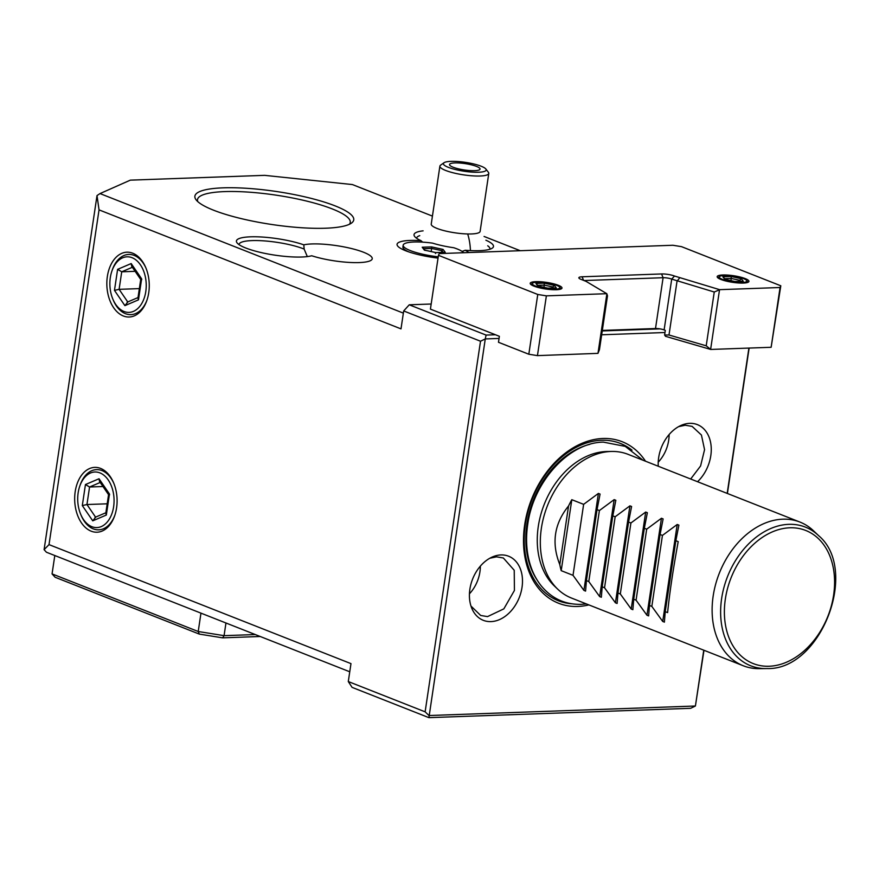 <?xml version="1.0" encoding="UTF-8"?>
<svg xmlns="http://www.w3.org/2000/svg" width="879" height="879" viewBox="0 0 879 879"><rect width="100%" height="100%" fill="white"/><g stroke="black" fill="none" stroke-linecap="round" stroke-linejoin="round"><path stroke-width="1.32" d="M432.424 216.102L352.424 184.568L264.623 175.35L130.334 180.14L100.019 193.578L97.009 195.588L99.041 209.872L401 328.878L403.681 310.946L409.251 304.804L431.182 304.013M484.076 236.462L520.247 250.713M100.019 193.578L403.351 313.122M325.549 228.221A80.319 16.657 -171.5 0 1 196.171 199.918A80.319 16.657 -171.5 0 1 223.09 187.842A80.319 16.657 -171.5 0 1 316.363 199.753A80.319 16.657 -171.5 0 1 351.424 223.123A80.319 16.657 -171.5 0 1 325.549 228.221M468.859 252.548A37.072 7.691 8.5 0 0 465.211 250.273L462.09 251.394M422.623 242.143L420.986 240.659A37.072 7.691 8.5 0 0 410.086 240.439A37.072 7.691 8.5 0 0 397.66 246.021A37.072 7.691 8.5 0 0 438.039 258.096M420.986 240.659A40.159 8.329 -171.5 0 1 414.679 236.528A40.159 8.329 -171.5 0 1 423.118 230.836M485.9 240.22A40.159 8.329 -171.5 0 1 492.306 248.131A40.159 8.329 -171.5 0 1 465.211 250.273M303.826 244.834A37.072 7.691 -171.5 0 1 311.935 243.944A37.072 7.691 -171.5 0 1 354.984 249.449A37.072 7.691 -171.5 0 1 371.169 260.228A37.072 7.691 -171.5 0 1 359.214 262.579A37.072 7.691 -171.5 0 1 311.704 255.756A40.159 8.329 -171.5 0 1 270.6 254.46A40.159 8.329 -171.5 0 1 237.066 242.868A40.159 8.329 -171.5 0 1 257.393 236.814A40.159 8.329 -171.5 0 1 303.826 244.834L304.134 249.065L307.32 256.591M480.516 341.228L485.274 338.931L428.908 717.649L352.072 687.367L348.293 681.555L425.128 711.836L480.516 341.228L403.681 310.946M99.041 209.872L49.015 544.617L350.974 663.623L348.293 681.555M91.196 531.18A32.435 21.195 88 0 1 75.198 491.636A32.435 21.195 88 0 1 100.58 468.408A32.435 21.195 88 0 1 113.589 482.769A32.435 21.195 88 0 1 114.753 515.512A32.435 21.195 88 0 1 91.196 531.18M123.357 315.979A32.435 21.195 88 0 1 107.359 276.445A32.435 21.195 88 0 1 132.74 253.218A32.435 21.195 88 0 1 145.749 267.579A32.435 21.195 88 0 1 146.914 300.31A32.435 21.195 88 0 1 123.357 315.979M97.009 195.588L44.093 549.661L46.422 552.232L349.754 671.787M428.908 717.649L690.652 708.309L695.41 706.013L703.98 650.273M727.405 493.482L749.139 348.073M49.015 544.617L44.093 549.661M425.128 711.836L428.985 715.528L695.41 706.013L703.749 650.185M537.443 355.621L597.984 353.358L599.456 349.622L607.488 295.827L606.818 293.696L586.073 281.368L581.019 279.368A9.262 1.923 -171.5 0 1 579.008 278.182A9.262 1.923 -171.5 0 1 582.118 276.786L661.579 273.951A9.262 1.923 -171.5 0 1 674.501 276.028L719.626 289.663L780.069 287.51L780.805 285.785L681.5 246.647L672.885 245.263L439.192 253.602L438.456 255.328L537.761 294.465L546.375 295.849L537.443 355.621L528.817 354.237L498.481 342.283L499.371 336.305L495.437 334.745L486.087 335.086L485.274 338.931L499.052 338.437M486.087 335.086L409.251 304.804M495.437 334.745L430.413 309.122L438.456 255.328M528.817 354.237L537.761 294.465M780.805 285.785L771.136 347.282L710.693 349.446L665.513 336.316L664.612 334.998L668.996 334.998L706.211 345.81L710.693 349.446M664.612 334.998L665.304 330.383L664.117 329.911A6.175 1.286 8.5 0 0 660.019 328.878L602.247 330.943M664.985 332.515L601.665 334.778M597.984 353.358L606.884 293.795M546.375 295.849L606.818 293.696M556.341 289.729A16.064 3.329 8.5 0 0 561.516 288.719A16.064 3.329 8.5 0 0 554.506 284.038A16.064 3.329 8.5 0 0 535.849 281.654A16.064 3.329 8.5 0 0 530.466 284.071A16.064 3.329 8.5 0 0 556.341 289.729M743.304 283.06A16.064 3.329 8.5 0 0 748.479 282.038A16.064 3.329 8.5 0 0 741.469 277.368A16.064 3.329 8.5 0 0 722.813 274.984A16.064 3.329 8.5 0 0 717.429 277.401A16.064 3.329 8.5 0 0 743.304 283.06M583.997 280.544L663.096 277.72A6.175 1.286 -171.5 0 1 671.71 279.104L714.253 292.015L719.527 289.773L710.628 349.348M668.996 334.998L677.028 281.203L679.555 278.028M714.253 292.015L706.211 345.81M780.069 287.51L771.136 347.282M661.579 273.951L663.096 277.72L655.503 328.526A6.175 1.286 -171.5 0 1 660.019 328.878M655.503 328.526L602.324 330.427M560.714 289.103A14.987 3.109 8.5 0 0 560.516 288.257L559.626 287.103A13.899 2.879 -171.5 0 0 537.234 282.203A13.899 2.879 8.5 0 0 532.751 283.082L531.553 283.928A14.987 3.109 8.5 0 0 531.114 284.686M532.751 283.082A13.899 2.879 8.5 0 0 538.816 287.125A13.899 2.879 8.5 0 0 554.968 289.191A13.899 2.879 -171.5 0 0 559.626 287.103M544.189 283.159L535.904 283.456L537.805 285.994L548.002 288.235L556.297 287.938L554.385 285.4L544.189 283.159L544.277 285.115L537.915 285.345M535.904 283.456L538.728 286.422M554.385 285.4L552.781 286.983L544.277 285.115L543.947 287.301M556.297 287.938L555.363 287.971M537.805 285.994L538.377 286.114M552.627 288.004L552.781 286.983L553.528 287.971M747.677 282.434A14.987 3.109 8.5 0 0 747.48 281.588L746.579 280.423A13.899 2.879 -171.5 0 0 724.186 275.534A13.899 2.879 8.5 0 0 719.714 276.413L718.517 277.259A14.987 3.109 8.5 0 0 718.077 278.006M719.714 276.413A13.899 2.879 8.5 0 0 725.779 280.456A13.899 2.879 8.5 0 0 741.92 282.522A13.899 2.879 -171.5 0 0 746.579 280.423M731.152 276.489L722.857 276.786L724.768 279.324L734.965 281.555L743.26 281.258L741.349 278.731L731.152 276.489L731.24 278.445L724.878 278.676M722.857 276.786L725.691 279.753M741.349 278.731L739.733 280.313L731.24 278.445L730.91 280.632M743.26 281.258L742.326 281.291M724.768 279.324L725.329 279.445M739.58 281.335L739.733 280.313L740.481 281.302M727.186 493.394L748.897 348.084M588.864 604.906A86.801 63.2 -68.5 0 1 577.789 606.455A86.801 63.2 -68.5 0 1 524.675 524.818A86.801 63.2 -68.5 0 1 602.895 438.489A86.801 63.2 -68.5 0 1 645.505 461.2M490.976 621.607A34.457 25.084 -68.5 0 1 471.66 607.96A34.457 25.084 -68.5 0 1 491.625 557.308A34.457 25.084 -68.5 0 1 500.942 554.935A34.457 25.084 -68.5 0 1 522.027 587.337A34.457 25.084 -68.5 0 1 490.976 621.607M658.261 466.233A34.457 25.084 -68.5 0 1 680.401 425.711A34.457 25.084 -68.5 0 1 689.707 423.337A34.457 25.084 -68.5 0 1 710.935 444.466A34.457 25.084 -68.5 0 1 697.552 481.714M557.769 589.216L554.275 585.886A75.33 54.839 -68.5 0 1 543.991 504.986A75.33 54.839 -68.5 0 1 606.147 451.542A75.33 54.839 -68.5 0 1 606.169 451.531A75.33 54.839 -68.5 0 1 607.246 451.509L612.059 451.454A77.231 56.223 111.5 0 0 610.96 451.476A77.231 56.223 111.5 0 0 547.221 506.26A77.231 56.223 111.5 0 0 557.769 589.216A77.231 56.223 111.5 0 0 571.482 598.05L743.282 665.766A77.231 56.223 111.5 0 0 759.335 668.655L766.191 668.578A74.528 54.256 111.5 0 0 767.246 668.556L766.191 668.578A74.528 54.256 111.5 0 1 721.747 597.775A74.528 54.256 111.5 0 1 788.804 524.334A74.528 54.256 111.5 0 1 818.591 535.63L813.635 530.905A77.231 56.223 111.5 0 0 799.923 522.06A77.231 56.223 111.5 0 0 782.771 519.192A77.231 56.223 111.5 0 0 715.572 584.535A77.231 56.223 111.5 0 0 743.282 665.766M799.923 522.06L628.111 454.355A77.231 56.223 111.5 0 0 612.059 451.454M568.548 505.974L559.791 564.549C551.298 543.189 554.22 523.664 568.548 505.974A77.231 56.223 111.5 0 1 571.811 499.69L583.634 504.348L598.401 493.416L600.071 494.075L597.039 509.633L599.39 510.556L614.168 499.624L615.838 500.283L612.795 515.841L615.157 516.775L629.924 505.843L631.594 506.502L628.562 522.06L630.913 522.983L645.691 512.05L647.362 512.71L644.329 528.268L646.68 529.191L661.447 518.258L663.118 518.918L660.085 534.476L662.436 535.41L677.215 524.477L678.885 525.137L675.852 540.695L678.203 541.618C673.215 568.702 669.677 592.358 667.601 612.608L665.238 611.674L664.381 622.167M559.791 564.549A77.231 56.223 111.5 0 0 561.209 570.669L573.02 575.327L583.909 590.391L585.579 591.106M664.392 622.112L662.722 621.453L651.833 606.389L649.482 605.466L648.625 615.893L646.955 615.234L636.066 600.181L633.715 599.247L632.869 609.685L631.199 609.026L620.31 593.962L617.959 593.039L617.102 603.466L615.432 602.818L604.543 587.754L602.192 586.82L601.346 597.259L599.665 596.599L588.787 581.535L586.425 580.612L585.579 591.051M665.238 611.674L675.852 540.695M651.833 606.389L662.436 535.41M649.482 605.466L660.085 534.476M636.066 600.181L646.68 529.191M633.715 599.247L644.329 528.268M620.31 593.962L630.913 522.983M617.959 593.039L628.562 522.06M604.543 587.754L615.157 516.775M602.192 586.82L612.795 515.841M588.787 581.535L599.39 510.556M586.425 580.612L597.039 509.633M573.02 575.327L583.634 504.348M571.811 499.69L561.209 570.669M489.845 558.231L496.481 556.836L503.348 557.978L514.226 570.262L514.424 590.468L503.832 608.872L487.548 616.608L480.692 615.465L470.99 606.07M480.341 566.153A30.897 22.491 -68.5 0 1 469.452 593.797M678.61 426.634L685.246 425.238L692.114 426.381L701.431 435.028L704.562 449.674L700.585 465.969L690.674 479.011M658.217 462.2A30.897 22.491 111.5 0 0 669.117 434.556M255.284 634.55L224.068 635.66L198.225 631.507L52.059 573.899L54.806 555.539M260.228 636.495L222.618 637.846L199.291 634.089L198.225 631.507L200.961 613.146M222.618 637.846L224.068 635.66L225.958 622.991M199.291 634.089L55.091 577.25L52.059 573.899M113.83 483.362A30.117 19.679 -92 0 0 101.997 470.584A30.117 19.679 -92 0 0 80.121 485.142A30.117 19.679 -92 0 0 79.923 485.746M80.121 485.142L79.714 486.318A27.798 18.162 88 0 0 78.154 492.8A27.798 18.162 -92 0 0 80.725 514.38L81.209 515.533A30.117 19.679 -92 0 0 93.284 528.872A30.117 19.679 -92 0 0 114.962 514.896M80.725 514.38A27.798 18.162 -92 0 0 99.151 527.279A27.798 18.162 -92 0 0 113.622 506.776A27.798 18.162 88 0 0 102.107 473.979A27.798 18.162 88 0 0 79.714 486.318M85.45 484.538L82.307 505.579L92.745 520.829L106.326 515.05L109.468 494.009L99.03 478.758L85.45 484.538L89.57 486.999L86.944 504.524L95.58 517.138M82.307 505.579L86.944 504.524L107.194 503.81M99.03 478.758L99.492 481.417L108.589 494.712M109.468 494.009L109.578 494.888L109.468 494.009M106.326 515.05L105.777 513.325L108.567 494.624M92.745 520.829L95.646 517.237M102.975 486.516L89.57 486.999L100.206 482.461M145.991 268.172A30.117 19.679 -92 0 0 134.157 255.393A30.117 19.679 -92 0 0 112.281 269.941A30.117 19.679 -92 0 0 112.083 270.556M112.281 269.941L111.875 271.128A27.798 18.162 88 0 0 110.314 277.61A27.798 18.162 -92 0 0 112.886 299.19L113.369 300.343A30.117 19.679 -92 0 0 125.444 313.671A30.117 19.679 -92 0 0 147.123 299.706M112.886 299.19A27.798 18.162 -92 0 0 131.312 312.078A27.798 18.162 -92 0 0 145.782 291.586A27.798 18.162 88 0 0 134.267 258.789A27.798 18.162 88 0 0 111.875 271.128M117.61 269.348L114.468 290.378L124.906 305.639L138.486 299.849L141.629 278.808L131.191 263.557L117.61 269.348L121.731 271.798L119.105 289.334L127.741 301.947M114.468 290.378L119.105 289.334L139.354 288.609M131.191 263.557L131.652 266.227L140.75 279.522M141.629 278.808L141.75 279.687L141.629 278.808M138.486 299.849L137.937 298.135L140.728 279.434M124.906 305.639L127.807 302.046M135.135 271.325L121.731 271.798L132.366 267.271M197.775 201.621A77.231 16.02 -171.5 0 1 197.489 199.599A77.231 16.02 -171.5 0 1 224.617 191.6A77.231 16.02 -171.5 0 1 307.156 201.203A77.231 16.02 -171.5 0 1 350.249 222.431A77.231 16.02 -171.5 0 1 349.392 224.277M416.624 238.275A37.072 7.691 -171.5 0 1 416.646 238.088A37.072 7.691 -171.5 0 1 419.755 235.638M487.713 245.79A37.072 7.691 -171.5 0 1 489.977 249.043A37.072 7.691 -171.5 0 1 489.933 249.229M463.662 252.734A30.897 6.406 8.5 0 0 453.806 247.746A34.171 7.087 8.5 0 1 432.523 243.12A30.897 6.406 8.5 0 0 403.175 245.197L402.912 246.988A30.897 6.406 8.5 0 0 403.406 248.438A30.897 6.406 8.5 0 0 409.273 252.064M485.823 168.977L488.383 172.284A24.711 5.12 -171.5 0 1 488.779 173.438L480.121 231.397A24.711 5.12 8.5 0 1 467.683 233.968A24.711 5.12 -171.5 0 1 443.016 230.364A24.711 5.12 -171.5 0 1 431.237 224.09L439.896 166.131A24.711 5.12 -171.5 0 1 440.61 165.142L444.027 162.736A21.623 4.483 -171.5 0 1 454.267 161.351A21.623 4.483 -171.5 0 1 485.823 168.977A21.623 4.483 -171.5 0 1 475.286 172.251A21.623 4.483 -171.5 0 1 451.817 168.548A21.623 4.483 -171.5 0 1 444.027 162.736M488.779 173.438A24.711 5.12 -171.5 0 1 476.341 176.02A24.711 5.12 -171.5 0 1 451.674 172.405A24.711 5.12 -171.5 0 1 439.896 166.131M457.278 162.901A15.448 3.208 8.5 0 0 449.51 164.516A15.448 3.208 8.5 0 0 456.871 168.438A15.448 3.208 8.5 0 0 472.287 170.691A15.448 3.208 8.5 0 0 480.055 169.076A15.448 3.208 8.5 0 0 472.693 165.164A15.448 3.208 8.5 0 0 457.278 162.901M403.175 245.197A30.897 6.406 8.5 0 0 438.236 256.811M422.206 247.23L424.359 250.097L435.885 252.625L445.246 252.295L443.093 249.427L431.578 246.9L422.206 247.23L423.359 248.724M431.578 246.9L431.644 248.427L423.788 248.702M443.093 249.427L441.84 250.658L431.644 248.427L431.171 251.559M445.246 252.295L444.521 252.317M435.885 252.625L435.457 253.493M441.577 252.372L441.84 250.658L443.082 252.317M239.022 244.615A37.072 7.691 -171.5 0 1 239.033 244.428A37.072 7.691 -171.5 0 1 252.053 240.593A37.072 7.691 -171.5 0 1 304.134 249.065M674.501 276.028L671.71 279.104L664.117 329.911M582.118 276.786L583.568 280.379M571.493 603.763A84.549 61.552 111.5 0 1 525.972 520.731A84.549 61.552 111.5 0 1 601.555 440.269A84.549 61.552 -68.5 0 1 632.023 450.18M589.809 444.334A81.714 59.497 111.5 0 0 533.41 500.041A81.714 59.497 111.5 0 0 536.64 579.239M769.136 666.249A71.551 52.092 111.5 0 0 833.611 595.094A71.551 52.092 111.5 0 0 789.825 527.796A71.551 52.092 111.5 0 0 725.362 598.951A71.551 52.092 111.5 0 0 769.136 666.249M677.215 524.477L662.722 621.453M661.447 518.258L646.955 615.234M645.691 512.05L631.199 609.026M629.924 505.843L615.432 602.818M614.168 499.624L599.665 596.599M598.401 493.416L583.909 590.391M467.683 233.968A37.072 18.778 91.3 0 1 470.43 250.603M547.914 288.169L555.825 287.894M538.102 286.016L547.936 288.18M734.866 281.5L742.777 281.214M725.065 279.346L734.888 281.5M642.978 460.211L625.233 446.378L603.346 442.126C568.746 442.478 533.454 481.725 527.741 524.291C525.895 536.619 526.246 548.32 528.795 559.407C531.213 569.757 535.432 578.657 541.431 586.095C551.891 598.599 565.153 604.686 581.195 604.345L586.337 603.906M818.591 535.63C859.618 569.9 820.876 670.205 767.279 668.556M94.976 517.39L106.381 512.534M127.136 302.2L138.541 297.344M403.406 248.438L404.988 250.482M423.107 247.801L425.084 250.427M424.59 250.119L435.83 252.581L444.884 252.262"/></g></svg>
